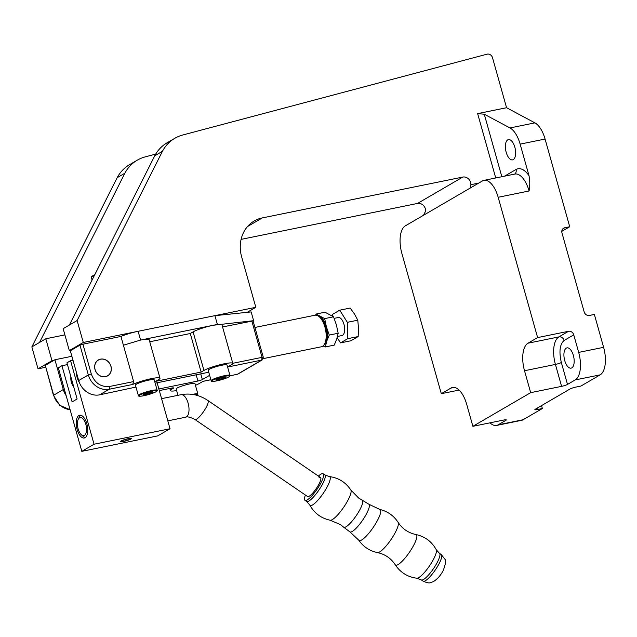 <?xml version="1.0" encoding="UTF-8"?>
<svg xmlns="http://www.w3.org/2000/svg" width="637" height="637" viewBox="0 0 637 637"><rect width="100%" height="100%" fill="white"/><g stroke="black" fill="none" stroke-linecap="round" stroke-linejoin="round"><path stroke-width="0.96" d="M506.176 152.267A10.343 4.809 78.5 0 1 508.445 139.607A10.343 4.809 78.5 0 1 514.839 147.219A10.343 4.809 78.5 0 1 512.57 159.879A10.343 4.809 78.5 0 1 506.176 152.267M564.716 360.534A10.343 4.809 78.5 0 1 566.986 347.874A10.343 4.809 78.5 0 1 573.38 355.486A10.343 4.809 78.5 0 1 571.11 368.146A10.343 4.809 78.5 0 1 564.716 360.534M470.114 188.114L470.894 184.69A6.896 6.036 -120.2 0 0 462.788 177.07L262.325 217.91A34.486 30.162 59.8 0 0 254.203 220.999A34.486 30.162 59.8 0 0 241.646 256.894L255.819 307.313L83.28 342.467L77.117 320.538L162.435 151.311A41.381 36.198 -120.2 0 1 174.841 138.277A41.381 36.198 -120.2 0 1 182.715 135.012L487.074 54.177A4.594 4.021 -120.2 0 1 492.505 57.696L506.566 107.725L477.639 113.617L495.729 177.962M174.841 138.277L167.133 142.768A41.381 36.198 59.8 0 0 154.735 155.794L69.409 325.029L63.151 328.676L69.314 350.597L71.312 350.191M53.97 360.295L51.979 360.701L45.816 338.773L31.85 346.91L117.168 177.683A41.381 36.198 -120.2 0 1 129.574 164.657L137.274 160.166A41.381 36.198 -120.2 0 1 145.156 156.901L155.699 154.098M64.894 334.887L45.816 338.773M462.788 177.07L417.522 203.442A6.896 6.036 -120.2 0 1 425.627 211.062L423.509 215.266M417.522 203.442L241.089 239.385M45.553 367.302L38.013 368.839L31.85 346.91M39.558 342.427L124.876 173.192A41.381 36.198 -120.2 0 1 137.274 160.166M83.28 342.467L69.314 350.597M51.979 360.701L38.013 368.839M255.819 307.313L247.22 312.329M530.669 392.655L524.514 370.734A22.988 10.686 78.5 0 1 527.977 343.2L537.612 337.586L568.53 331.288A4.594 4.021 -120.2 0 1 573.754 334.863L578.683 352.396A22.988 10.686 78.5 0 1 575.211 379.931L567.503 384.422A4.594 0.637 -15.7 0 1 561.587 386.356L530.669 392.655L472.885 426.32L503.803 420.022A4.594 0.637 -15.7 0 1 506.304 419.902A4.594 0.637 -15.7 0 1 505.866 420.332L498.158 424.823L523.096 419.743L542.358 408.524L537.373 409.535A4.594 0.637 -15.7 0 1 534.873 409.663A4.594 0.637 -15.7 0 1 535.311 409.225L569.98 389.024A4.594 0.637 -15.7 0 1 575.896 387.089L580.88 386.078L600.142 374.859A22.988 10.686 -101.5 0 0 603.613 347.324L594.369 314.439L589.384 315.45A4.594 4.021 -120.2 0 1 584.161 311.883L561.977 232.959A4.594 4.021 -120.2 0 1 563.649 228.173A4.594 4.021 -120.2 0 1 564.732 227.759L569.725 226.748L561.802 231.358M459.078 390.075L441.298 393.698L401.859 253.391A22.988 10.686 78.5 0 1 405.331 225.856L482.376 180.972A22.988 10.686 78.5 0 1 483.953 180.367A22.988 10.686 78.5 0 1 498.174 197.279L537.612 337.586M501.837 176.72L484.271 114.214L509.982 127.949L534.921 122.869A22.988 10.686 78.5 0 1 545.073 139.049L569.725 226.748M545.073 139.049L520.134 144.129L528.989 175.629C529.984 180.669 530.016 185.789 529.092 190.981A22.988 10.686 -101.5 0 0 514.871 174.068L483.953 180.367M441.298 393.698L450.932 388.084A22.988 10.686 78.5 0 1 452.501 387.479A22.988 10.686 78.5 0 1 466.722 404.399L472.885 426.32M124.876 173.192L117.168 177.683M162.435 151.311L154.735 155.794M484.271 114.214L477.639 113.617M534.921 122.869L506.566 107.725M490.012 422.833A22.988 10.686 -101.5 0 0 496.589 425.428A22.988 10.686 -101.5 0 0 498.158 424.823M496.589 425.428L521.52 420.348A22.988 10.686 -101.5 0 0 523.096 419.743M541.538 405.602L542.358 408.524M520.134 144.129A22.988 10.686 -101.5 0 0 509.982 127.949M69.409 325.029L77.117 320.538M229.949 375.838L237.784 374.142L229.941 375.87M100.535 359.141A9.197 8.042 -120.2 0 1 110.543 365.041A9.197 8.042 -120.2 0 1 107.629 375.854A9.197 8.042 -120.2 0 1 105.463 376.682A9.197 8.042 -120.2 0 1 95.454 370.774A9.197 8.042 -120.2 0 1 98.369 359.961A9.197 8.042 -120.2 0 1 100.535 359.141M159.991 378.211L149.154 339.648A15.766 2.174 164.3 0 0 140.578 340.07L213.387 325.236A15.766 2.174 -15.7 0 1 221.963 324.814L232.8 363.377A15.766 2.174 164.3 0 0 224.224 363.799A15.766 2.174 164.3 0 0 203.944 370.431L201.117 372.08L155.667 381.34L158.494 379.692A15.766 2.174 164.3 0 0 159.991 378.211A15.766 2.174 164.3 0 0 151.423 378.633A15.766 2.174 164.3 0 0 132.711 384.445L109.222 389.231L99.587 394.844L135.96 387.073M222.56 326.94L253.08 320.913L263.304 357.285L261.703 360.104L227.6 367.047L231.303 364.858A15.766 2.174 164.3 0 0 232.8 363.377M45.291 365.351L53.444 395.362L63.294 389.533L54.917 359.746L45.291 365.351L53.659 395.147A18.393 16.084 -120.2 0 0 70.094 409.663M71.877 356.29L54.917 359.746M149.751 341.774L190.28 333.517L193.099 331.869A15.766 2.174 -15.7 0 1 213.387 325.236L253.622 320.69L251.161 311.923L214.908 315.657L138.118 331.296A15.774 2.174 164.3 0 0 120.934 336.44L82.914 344.187L79.959 345.15L70.325 350.764L78.701 380.56A18.393 16.084 59.8 0 0 99.587 394.844M66.16 395.657A18.393 16.084 -120.2 0 1 63.294 389.533M196.164 374.803L197.908 381.022L158.86 388.976M197.908 381.022A3.448 0.478 164.3 0 0 202.351 379.564L200.751 373.871M209.629 375.328L202.351 379.564M155.157 383.163L208.761 372.239M82.914 344.187L91.29 373.983C94.778 383.06 100.869 387.224 109.572 386.484L133.627 381.579L123.403 345.206L140.578 340.07L138.118 331.296M123.395 345.214L120.934 336.44M217.376 324.424L214.908 315.657M253.622 320.69L253.104 320.992M159.314 390.592L171.735 388.06A3.448 0.478 -15.7 0 1 173.614 387.973A3.448 0.478 -15.7 0 1 173.28 388.291L171.894 389.103A15.766 2.174 164.3 0 0 170.398 390.585A15.766 2.174 164.3 0 0 176.632 390.6M195.44 385.313A15.766 2.174 164.3 0 0 199.254 383.53L203.052 381.316L210.863 379.724M133.627 381.579L132.711 384.445M237.243 374.349L261.703 360.104L262.054 357.349L263.089 357.5M201.117 372.08L190.28 333.517M85.374 437.492A11.498 5.343 78.5 0 1 83.168 436.353L81.337 434.729A9.197 4.276 78.5 0 1 78.216 419.385A9.197 4.276 78.5 0 1 79.506 417.84A9.197 4.276 78.5 0 1 85.828 424.361A9.197 4.276 78.5 0 1 84.442 435.382A9.197 4.276 78.5 0 1 81.337 434.729M78.216 419.385L79.267 417.179A11.498 5.343 78.5 0 1 80.843 415.268M263.28 358.615L321.382 346.775A16.092 7.485 -101.5 0 0 322.489 346.353A16.092 7.485 -101.5 0 0 324.759 343.646A16.092 7.485 -101.5 0 0 319.288 316.796A16.092 7.485 -101.5 0 0 314.957 315.235L254.919 327.466M324.759 343.646L325.81 341.432A13.791 6.41 -101.5 0 0 321.12 318.42L319.288 316.796M320.546 477.559L207.933 400.522A11.498 2.659 124.4 0 1 205.034 409.344A11.498 2.659 124.4 0 1 196.57 419.202A11.498 2.659 124.4 0 1 194.954 419.496L307.567 496.534A11.498 2.659 -55.6 0 0 309.184 496.231A11.498 2.659 -55.6 0 0 317.656 486.373A11.498 2.659 -55.6 0 0 320.546 477.559A11.498 2.659 -55.6 0 0 318.93 477.861M305.418 495.06A16.092 3.726 -55.6 0 0 304.972 500.332A16.092 3.726 -55.6 0 0 307.233 499.91A16.092 3.726 -55.6 0 0 319.097 486.111A16.092 3.726 -55.6 0 0 323.142 473.761A16.092 3.726 -55.6 0 0 320.881 474.183A16.092 3.726 -55.6 0 0 318.396 476.086M77.109 429.442A11.609 5.399 78.5 0 1 79.657 415.228A11.609 5.399 78.5 0 1 86.839 423.772A11.609 5.399 78.5 0 1 84.291 437.985A11.609 5.399 78.5 0 1 77.109 429.442M120.934 441.059A5.749 0.788 -15.7 0 1 127.058 438.933A5.749 0.788 -15.7 0 1 131.461 438.487A5.749 0.788 -15.7 0 1 130.911 439.028A5.749 0.788 -15.7 0 1 124.796 441.162A5.749 0.788 -15.7 0 1 120.393 441.6A5.749 0.788 -15.7 0 1 120.934 441.059M72.984 360.208L70.564 360.693L94.045 444.22L170.039 428.741L157.116 382.765M70.564 360.693L66.949 362.803L77.117 398.977L72.108 401.891L61.94 365.718L58.333 367.82L81.807 451.346L94.045 444.22M170.039 428.741L157.809 435.867L81.807 451.346M61.94 365.718L67.458 364.595M73.749 386.97A12.891 11.275 -120.2 0 1 70.906 376.857M76.528 372.82A16.092 14.078 59.8 0 0 79.378 382.558M124 441.17A4.594 0.637 -15.7 0 1 121.563 441.361A4.594 0.637 -15.7 0 1 123.244 440.263A4.594 0.637 -15.7 0 1 127.854 438.925A4.594 0.637 -15.7 0 1 130.33 438.901A4.594 0.637 -15.7 0 1 124 441.17M110.91 366.299A9.117 7.97 -120.2 0 1 107.589 375.782A9.117 7.97 -120.2 0 1 95.088 369.524A9.117 7.97 -120.2 0 1 98.409 360.032A9.117 7.97 -120.2 0 1 110.91 366.299M337.506 336.447L341.95 335.548A9.197 4.276 -101.5 0 0 342.579 335.301A9.197 4.276 -101.5 0 0 344.147 324.981A9.197 4.276 -101.5 0 0 338.279 317.521L334.178 318.357M337.196 337.61L340.508 342.889L350.939 340.763L358.169 336.551L358.512 328.262L357.779 320.196L354.498 314.009L350.159 308.053L339.72 310.179L332.498 314.391L332.538 316.063M340.508 342.889L347.73 338.677L347.34 322.322L339.72 310.179M347.73 338.677L358.169 336.551M347.34 322.322L357.779 320.196M323.986 344.951A14.946 6.943 -101.5 0 0 324.169 344.848A14.946 6.943 -101.5 0 0 326.765 341.121L325.332 346.942L323.023 345.979M315.546 315.164L316.079 314.033L324.981 312.218L333.549 316.804L324.655 318.611L326.423 326.948L329.281 335.07L326.765 341.106A14.946 6.943 -101.5 0 0 326.423 326.948A14.946 6.943 -101.5 0 0 319.83 316.438A14.946 6.943 -101.5 0 0 318.07 315.896M333.549 316.804L336.4 324.918L338.175 333.255L336.742 339.075L334.226 345.127L325.332 346.942M338.175 333.255L329.281 335.07M316.079 314.033L324.655 318.611M154.226 379.883A9.77 1.346 164.3 0 0 154.226 379.835A9.77 1.346 164.3 0 0 154.202 379.787A9.77 1.346 164.3 0 0 144.288 381.229A9.77 1.346 164.3 0 0 135.41 385.122A9.77 1.346 164.3 0 0 135.426 385.17M148.278 394.104L143.58 395.067L143.19 394.399L152.211 391.819L152.601 392.48L148.278 394.104L147.888 392.695M143.373 394.335L143.58 395.067M227.035 365.049A9.77 1.346 164.3 0 0 227.027 365.001A9.77 1.346 164.3 0 0 227.011 364.961A9.77 1.346 164.3 0 0 217.09 366.394A9.77 1.346 164.3 0 0 208.211 370.288A9.77 1.346 164.3 0 0 208.235 370.336M220.314 377.94L225.02 376.985L225.402 377.653L216.381 380.233L215.999 379.564L220.314 377.94M220.689 377.868L221.087 379.278M216.174 379.501L216.381 380.233M192.382 394.391A9.77 1.346 -15.7 0 1 192.597 394.343A9.77 1.346 -15.7 0 1 197.908 394.088L194.978 383.673A9.77 1.346 164.3 0 0 189.667 383.936A9.77 1.346 164.3 0 0 176.17 388.96L177.954 395.322M94.77 274.738A14.946 2.054 164.3 0 0 91.855 276.45L91.386 276.92M91.593 277.111L94.618 275.033M92.102 280.025L91.338 277.326M478.721 183.098L470.894 184.69M527.977 343.2L558.896 336.901A22.988 10.686 -101.5 0 0 555.424 364.436L561.587 386.356M568.53 331.288L558.896 336.901A4.594 4.021 59.8 0 1 564.119 340.477C559.788 344.298 558.864 351.64 561.34 362.501A4.594 0.637 164.3 0 1 555.424 364.436L524.514 370.734M498.174 197.279L529.092 190.981M578.683 352.396L603.613 347.324M454.189 387.423L450.932 388.084M600.142 374.859L575.211 379.931M247.522 226.533L262.325 217.91M505.866 420.332L505.706 419.759M537.373 409.535L537.007 408.237M562.758 228.914L564.732 227.759M504.568 176.162L516.05 169.474C520.198 167.38 524.514 169.426 528.989 175.629M567.503 384.422L561.34 362.501M573.754 334.863L564.119 340.477M514.6 174.124A4.594 4.021 59.8 0 0 516.05 169.474M78.701 380.56L88.336 374.946L79.959 345.15M109.572 386.484A2.301 1.067 -101.5 0 1 109.222 389.231A18.393 16.084 -120.2 0 1 88.336 374.946L91.29 373.983M251.83 320.976L262.054 357.349L232.784 363.313M171.894 389.103L171.608 388.092M173.16 387.869L173.28 388.291M203.944 370.431L193.099 331.869M207.933 400.522C199.532 394.9 190.559 392.957 181.012 394.701A11.498 5.343 78.5 0 1 188.345 404.025A11.498 5.343 78.5 0 1 186.386 416.924A11.498 5.343 78.5 0 1 185.598 417.227L167.826 420.85M304.972 500.332L306.612 501.454A16.092 3.726 -55.6 0 0 308.873 501.032A16.092 3.726 -55.6 0 0 322.441 484.239A16.092 3.726 -55.6 0 0 324.79 474.883L329.257 476.556C338.486 477.774 345.684 482.265 350.836 490.028L358.639 498.038L368.911 504.249L379.787 509.449C387.615 511.336 393.73 515.644 398.133 522.38C402.401 528.853 408.317 532.906 415.897 534.531C424.998 536.521 431.798 541.601 436.281 549.763L439.458 553.322A16.092 3.726 -55.6 0 1 437.109 562.678A16.092 3.726 -55.6 0 1 423.549 579.471A16.092 3.726 -55.6 0 1 421.28 579.885L423.127 581.151A16.092 3.726 -55.6 0 0 425.389 580.729A16.092 3.726 -55.6 0 0 438.957 563.944A16.092 3.726 -55.6 0 0 441.298 554.588L444.889 559.182C446.234 560.114 445.677 563.88 443.233 570.497C440.573 575.569 437.221 579.32 433.176 581.724C430.389 582.417 430.182 584.264 423.127 581.151M306.612 501.454L309.789 505.014A17.374 4.021 -55.6 0 0 316.931 501.239A17.374 4.021 -55.6 0 0 327.203 486.819A17.374 4.021 -55.6 0 0 329.257 476.556M309.789 505.014C314.272 513.175 321.064 518.247 330.173 520.238A18.393 4.252 -55.6 0 0 347.858 500.411A18.393 4.252 -55.6 0 0 350.836 490.028M330.173 520.238L340.461 524.609L343.614 527.157A16.435 3.798 -55.6 0 0 359.881 509.672A16.435 3.798 -55.6 0 0 362.158 500.045M343.614 527.157L349.976 531.935A16.769 3.878 -55.6 0 0 366.418 513.963A16.769 3.878 -55.6 0 0 368.911 504.249M349.976 531.935L358.766 540.184A18.696 4.324 -55.6 0 0 366.538 535.821A18.696 4.324 -55.6 0 0 377.438 520.477A18.696 4.324 -55.6 0 0 379.787 509.449M358.766 540.184C363.361 546.793 369.595 550.925 377.462 552.59A18.393 4.252 -55.6 0 0 395.155 532.763A18.393 4.252 -55.6 0 0 398.133 522.38M377.462 552.59C385.043 554.222 390.967 558.275 395.235 564.748A18.393 4.252 -55.6 0 0 402.863 560.528A18.393 4.252 -55.6 0 0 413.62 545.391A18.393 4.252 -55.6 0 0 415.897 534.531M395.235 564.748C400.386 572.512 407.576 577.003 416.813 578.221A17.374 4.021 -55.6 0 0 433.415 559.469A17.374 4.021 -55.6 0 0 436.281 549.763M138.356 395.577A9.77 1.346 -15.7 0 1 138.333 395.537A9.77 1.346 -15.7 0 1 147.211 391.644A9.77 1.346 -15.7 0 1 157.132 390.202A9.77 1.346 -15.7 0 1 157.148 390.25A9.77 1.346 -15.7 0 1 157.148 390.346M139.057 395.967A9.197 1.266 164.3 0 0 148.548 394.574A9.197 1.266 164.3 0 0 156.734 390.911A9.197 1.266 164.3 0 0 147.243 392.312A9.197 1.266 164.3 0 0 139.057 395.967M211.158 380.751A9.77 1.346 -15.7 0 1 211.142 380.703A9.77 1.346 -15.7 0 1 220.02 376.809A9.77 1.346 -15.7 0 1 229.933 375.376A9.77 1.346 -15.7 0 1 229.957 375.416A9.77 1.346 -15.7 0 1 229.957 375.512M229.535 376.077A9.197 1.266 164.3 0 0 220.052 377.478A9.197 1.266 164.3 0 0 211.866 381.141A9.197 1.266 164.3 0 0 221.358 379.74A9.197 1.266 164.3 0 0 229.535 376.077M197.056 395.386A9.197 1.266 164.3 0 0 194.277 394.717M53.444 395.362L59.735 405.299L70.118 409.758M262.245 359.897L237.784 374.15M169.8 388.459L170.398 390.585M210.871 379.756L202.972 381.364M194.954 419.496C190.041 417.076 186.928 416.319 185.598 417.227M181.012 394.701L161.583 398.658M324.79 474.883L323.142 473.761M416.813 578.221L421.28 579.885M441.298 554.588L439.458 553.322M107.589 375.782L106.674 376.324M98.409 360.032L97.493 360.566M327.37 338.518L326.685 338.653M323.7 320.491L323.015 320.634M154.226 379.835L157.148 390.25C157.427 390.672 158.016 391.62 148.325 394.645C138.54 397.185 138.333 395.967 138.412 395.712L135.41 385.122M125.194 333.923L125.433 334.759M208.211 370.288L211.213 380.878C211.277 380.982 210.608 382.487 221.031 379.835C231.008 376.762 230.148 375.806 229.957 375.416L227.027 365.001M197.096 395.402L197.908 394.088"/></g></svg>
